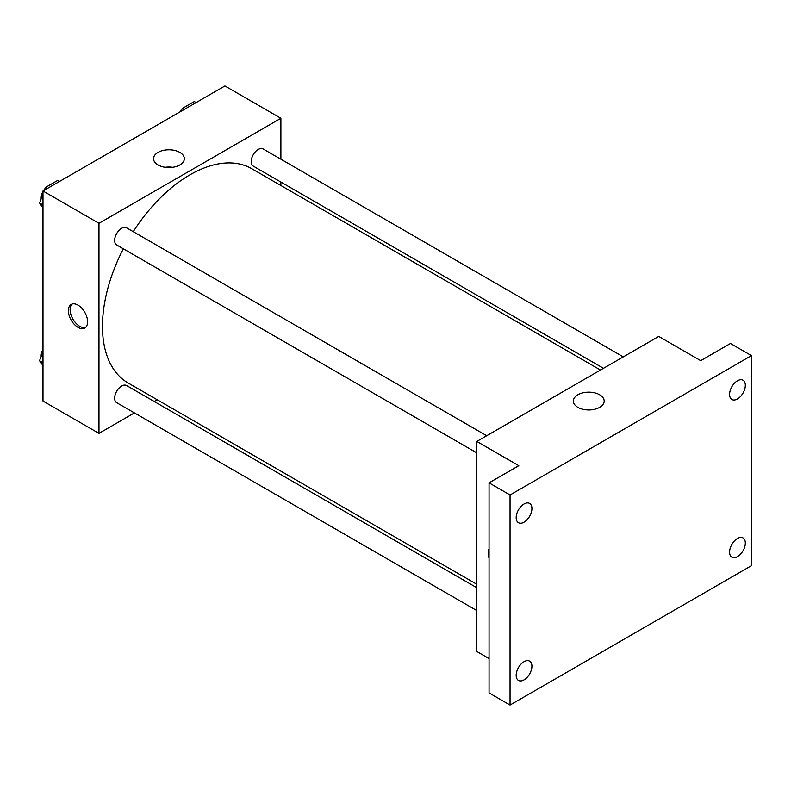 <?xml version="1.0" encoding="UTF-8"?>
<svg xmlns="http://www.w3.org/2000/svg" width="791" height="791" viewBox="0 0 791 791"><rect width="100%" height="100%" fill="white"/><g stroke="black" fill="none" stroke-linecap="round" stroke-linejoin="round"><path stroke-width="1.19" d="M134.421 412.912L98.974 433.379L42.991 401.057L42.991 190.987L224.921 85.952L280.894 118.274L280.894 159.199M157.201 399.752L154.205 401.482M123.337 248.799A123.693 71.417 120 0 0 102.464 326.317A123.693 71.417 120 0 0 128.083 382.943L476.815 584.282M600.507 370.04L251.775 168.701A123.693 71.417 120 0 0 133.234 231.664M280.894 182.049L280.894 185.509M98.974 433.379L98.974 223.309L280.894 118.274M623.288 356.879L263.176 148.965A9.897 5.715 120 0 0 255.542 151.615A9.897 5.715 120 0 0 251.231 161.582A9.897 5.715 120 0 0 253.278 166.11L603.503 368.309M476.815 587.743L126.59 385.533A9.897 5.715 120 0 0 118.966 388.193A9.897 5.715 120 0 0 114.646 398.15A9.897 5.715 120 0 0 116.692 402.678L476.815 610.593M476.815 452.877L116.692 244.963A9.897 5.715 -60 0 1 116.692 233.533A9.897 5.715 -60 0 1 126.59 227.828L486.712 435.742M98.974 223.309L42.991 190.987M158.052 164.953A15.405 8.899 180 0 1 153.533 158.665A15.405 8.899 180 0 1 168.938 149.776A15.405 8.899 180 0 1 184.343 158.665A15.405 8.899 180 0 1 174.841 166.881A15.405 8.899 180 0 1 158.052 164.953M87.603 321.779A13.605 7.851 60 0 1 84.785 328.008A13.605 7.851 60 0 1 71.18 320.147A13.605 7.851 60 0 1 71.18 304.436A13.605 7.851 60 0 1 81.661 308.085A13.605 7.851 60 0 1 87.603 321.779M85.606 327.395A13.605 7.851 60 0 1 72.94 319.129A13.605 7.851 60 0 1 72.11 304.031M165.21 167.296A15.405 8.899 180 0 1 172.675 167.296M489.056 658.587L476.815 651.517L476.815 441.447L658.735 336.422L700.717 360.656L730.459 343.482L751.45 355.604L751.45 565.674L510.047 705.048L489.056 692.926L489.056 482.856L518.797 465.691L476.815 441.447M510.047 705.048L510.047 494.978L489.056 482.856M510.047 494.978L751.45 355.604M577.875 407.345A15.405 8.899 180 0 1 573.366 401.057A15.405 8.899 180 0 1 588.771 392.158A15.405 8.899 180 0 1 604.176 401.057A15.405 8.899 180 0 1 594.664 409.273A15.405 8.899 180 0 1 577.875 407.345M489.056 558.179A13.605 7.851 60 0 1 489.056 548.924M585.033 409.679A15.405 8.899 180 0 1 592.499 409.679M737.459 398.951A11.133 6.427 -60 0 1 731.893 399.504A11.133 6.427 -60 0 1 730.182 390.586A11.133 6.427 -60 0 1 737.459 380.778A11.133 6.427 -60 0 1 743.026 380.224A11.133 6.427 -60 0 1 744.727 389.142A11.133 6.427 -60 0 1 737.459 398.951M524.047 522.169A11.133 6.427 -60 0 1 518.481 522.713A11.133 6.427 -60 0 1 516.77 513.794A11.133 6.427 -60 0 1 524.047 503.986A11.133 6.427 -60 0 1 529.614 503.432A11.133 6.427 -60 0 1 531.315 512.35A11.133 6.427 -60 0 1 524.047 522.169M524.047 679.874A11.133 6.427 -60 0 1 518.481 680.428A11.133 6.427 -60 0 1 516.77 671.51A11.133 6.427 -60 0 1 524.047 661.701A11.133 6.427 -60 0 1 529.614 661.147A11.133 6.427 -60 0 1 531.315 670.066A11.133 6.427 -60 0 1 524.047 679.874M737.459 556.666A11.133 6.427 -60 0 1 731.893 557.22A11.133 6.427 -60 0 1 730.182 548.301A11.133 6.427 -60 0 1 737.459 538.483A11.133 6.427 -60 0 1 743.026 537.939A11.133 6.427 -60 0 1 744.727 546.858A11.133 6.427 -60 0 1 737.459 556.666M42.991 207.895L39.55 202.99L42.991 194.121M44.563 190.077L45.611 187.378L57.733 180.378L59.552 181.426M42.991 204.978L39.55 202.99M47.43 188.426L45.611 187.378M42.991 191.531A9.897 5.715 120 0 0 41.172 198.017A9.897 5.715 120 0 0 41.201 198.729M45.235 188.337A9.897 5.715 120 0 0 43.465 190.71M181.139 111.224L182.197 108.515L194.309 101.525L196.128 102.573M184.016 109.573L182.197 108.515M181.821 109.474A9.897 5.715 120 0 0 180.051 111.857M42.991 365.61L39.55 360.706L42.991 351.837M42.991 362.693L39.55 360.706M42.991 349.246A9.897 5.715 120 0 0 41.172 355.732A9.897 5.715 120 0 0 41.201 356.444"/></g></svg>
